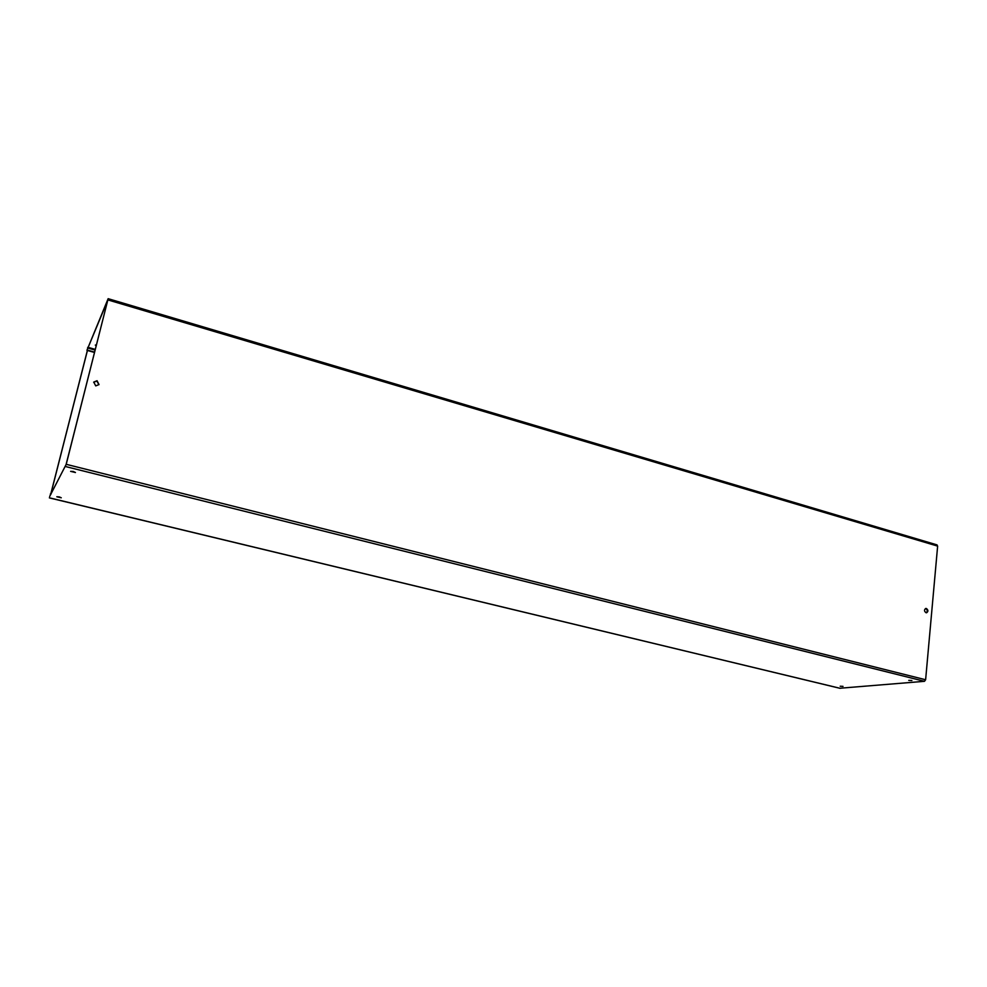 <?xml version="1.0" encoding="UTF-8"?>
<svg xmlns="http://www.w3.org/2000/svg" width="987" height="987" viewBox="0 0 987 987"><rect width="100%" height="100%" fill="white"/><g stroke="black" fill="none" stroke-linecap="round" stroke-linejoin="round"><path stroke-width="1.48" d="M49.745 497.991L838.568 687.964M87.374 350.459L50.719 494.191M50.769 494.203L87.436 350.471M926.262 612.767C927.718 611.286 927.546 609.892 925.732 608.609L925.485 608.56M926.398 608.51C928.323 610.04 928.397 611.459 926.596 612.754L926.016 612.717C924.091 611.187 924.029 609.769 925.818 608.473L926.398 608.51M98.934 384.72L96.886 381.044L93.666 382.253M97.047 380.723L99.021 384.56L95.739 385.892L93.74 382.08L97.047 380.723M843.009 686.372L840.196 686.236L843.009 686.372M911.902 680.524L908.768 680.388L911.902 680.524M59.257 496.893L61.268 497.793L56.827 496.757L59.257 496.893M73.285 471.478L75.456 472.514L70.608 471.354L73.285 471.478M66.08 464.569L107.743 300.307L86.93 350.323L108.151 298.666L66.215 464.309L49.646 496.473L66.08 464.569M839.875 688.247L924.474 681.314L925.621 679.747L937.638 546.107L936.774 544.898M50.3 494.08L50.942 494.24M96.442 344.845L95.32 345.092L96.183 345.869M94.592 352.137L87.066 350.015M94.505 352.458L86.93 350.323M925.621 679.747L66.215 464.309M107.904 299.925L937.638 546.107M65.549 466.543L924.474 681.314M49.375 497.818L840.184 688.321M95.283 349.398L87.794 347.276M87.584 347.955L95.11 350.077M49.362 497.855L840.036 688.321M937.082 544.91L108.151 298.679"/></g></svg>
